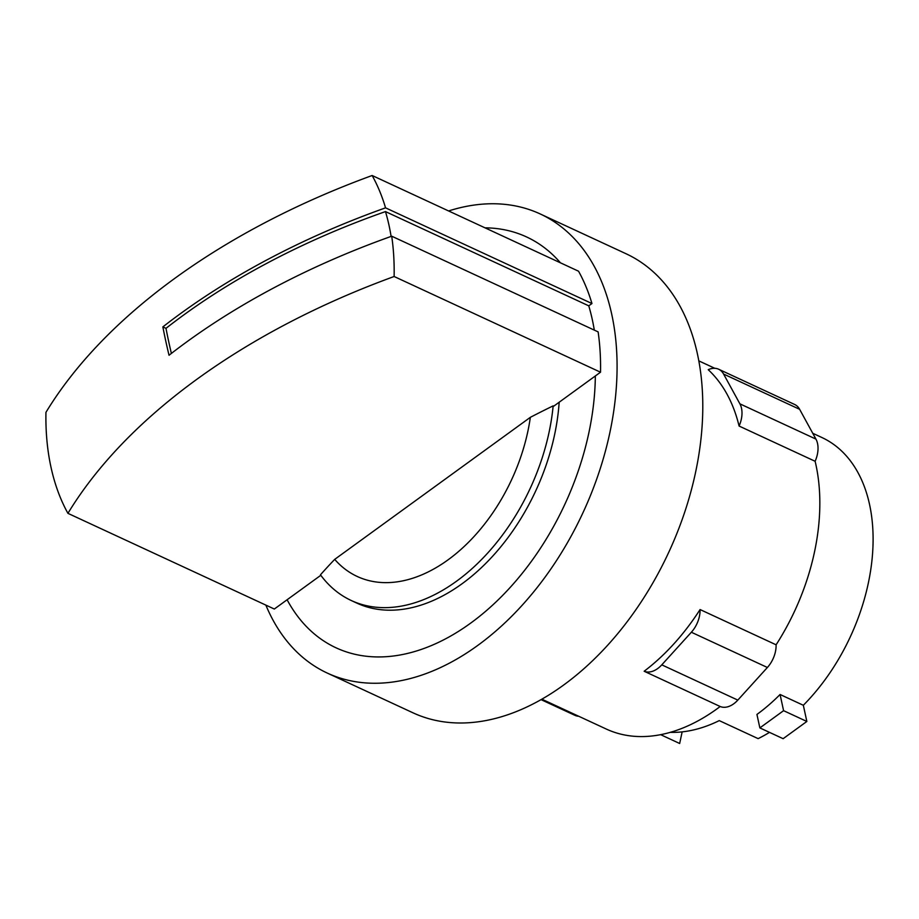<?xml version="1.0" encoding="UTF-8"?>
<svg xmlns="http://www.w3.org/2000/svg" width="919" height="919" viewBox="0 0 919 919"><rect width="100%" height="100%" fill="white"/><g stroke="black" fill="none" stroke-linecap="round" stroke-linejoin="round"><path stroke-width="1.38" d="M171.382 353.424A552.48 273.368 -126 0 1 168.878 342.431A552.48 273.368 -126 0 1 165.994 328.347A552.801 318.859 -12.3 0 1 385.475 211.588A235.896 153.335 114.9 0 1 389.036 225.419A235.896 153.335 114.9 0 1 391.103 236.413M320.811 575.283L274.322 609.033L67.926 513.342A569.929 328.726 -12.3 0 1 394.125 276.504L600.521 372.206A240.41 156.264 114.9 0 0 598.12 331.885L391.712 236.194A573.146 330.587 167.7 0 0 169.027 355.251A572.836 283.443 -126 0 1 165.753 340.983A572.836 283.443 -126 0 1 162.858 326.9L165.994 328.347M780.07 694.488A168.705 109.66 -65.1 0 1 756.934 714.442L759.864 727.905L783.126 738.692L806.848 721.461L783.585 710.674L780.07 694.488L803.332 705.275L806.848 721.461M759.864 727.905L783.585 710.674M67.926 513.342A240.41 156.264 114.9 0 1 50.982 467.162A240.41 156.264 114.9 0 1 45.95 412.332A569.929 328.726 167.7 0 1 372.149 175.506A240.41 156.264 114.9 0 1 385.555 207.843L591.951 303.534L588.769 305.843A235.896 153.335 114.9 0 1 592.318 319.686A235.896 153.335 114.9 0 1 594.306 330.128M391.712 236.194A240.41 156.264 114.9 0 1 394.125 276.504M334.7 559.372L530.343 417.329A152.818 99.332 114.9 0 1 527.874 431.275A152.818 99.332 114.9 0 1 442.843 563.462A152.818 99.332 114.9 0 1 334.7 559.372A663.369 382.626 -12.3 0 0 320.455 574.812A177.137 115.139 114.9 0 0 351.311 600.532L356.813 603.094A177.137 115.139 114.9 0 0 554.582 434.767A177.137 115.139 114.9 0 0 559.166 402.223M385.475 211.588L588.769 305.843M162.858 326.9A573.146 330.587 -12.3 0 1 385.555 207.843M591.951 303.534A240.41 156.264 114.9 0 0 578.545 271.208L372.149 175.506M670.273 732.351A168.705 109.66 -65.1 0 0 719.255 720.611L758.129 738.635A168.705 109.66 114.9 0 0 769.49 732.374M682.139 731.88L679.669 743.494L660.646 734.672M812.752 433.274L821.862 437.501A168.705 109.66 114.9 0 1 868.283 583.301A168.705 109.66 114.9 0 1 803.332 705.275M530.343 417.329A663.369 382.626 -12.3 0 1 553.158 405.865A177.137 115.139 114.9 0 1 549.08 432.206A177.137 115.139 114.9 0 1 351.311 600.532M553.158 405.865L553.766 406.152L600.521 372.206M723.598 374.056L739.898 403.843A23.308 15.152 114.9 0 1 739.083 426.037A186.465 121.205 -65.1 0 0 708.239 369.702A23.308 15.152 114.9 0 1 718.612 369.22A23.308 15.152 114.9 0 1 723.598 374.056L799.633 409.311A23.308 15.152 -65.1 0 0 794.648 404.475L718.612 369.22M700.071 609.55A23.308 15.152 114.9 0 1 691.352 632.238L661.783 664.851A23.308 15.152 114.9 0 1 644.15 671.249A186.465 121.205 -65.1 0 0 700.071 609.55L776.107 644.805A186.465 121.205 -65.1 0 0 814.521 551.871A186.465 121.205 -65.1 0 0 815.119 461.281A23.308 15.152 -65.1 0 0 815.934 439.098L799.633 409.311M541.923 699.21L606.333 729.066A186.465 121.205 -65.1 0 0 720.186 706.504A23.308 15.152 -65.1 0 0 737.819 700.106L767.388 667.481A23.308 15.152 -65.1 0 0 776.107 644.805M815.119 461.281L739.083 426.037M720.186 706.504L644.15 671.249M541.119 699.669L574.903 715.327A23.308 15.152 -65.1 0 0 578.694 716.257M484.991 227.832A226.453 147.189 114.9 0 1 560.418 262.8M595.34 375.963A226.453 147.189 114.9 0 1 588.895 432.642A226.453 147.189 114.9 0 1 448.92 637.028A226.453 147.189 114.9 0 1 287.107 599.762M448.61 210.956A253.047 164.478 114.9 0 1 540.223 213.955A253.047 164.478 114.9 0 1 609.86 432.631A253.047 164.478 114.9 0 1 327.336 673.099A253.047 164.478 114.9 0 1 265.867 605.116M540.223 213.955L625.931 253.69A253.047 164.478 114.9 0 1 695.568 472.366A253.047 164.478 114.9 0 1 413.033 712.834L327.336 673.099M815.934 439.098L739.898 403.843M737.819 700.106L661.783 664.851M767.388 667.481L691.352 632.238M714.821 368.301L698.796 360.868"/></g></svg>
